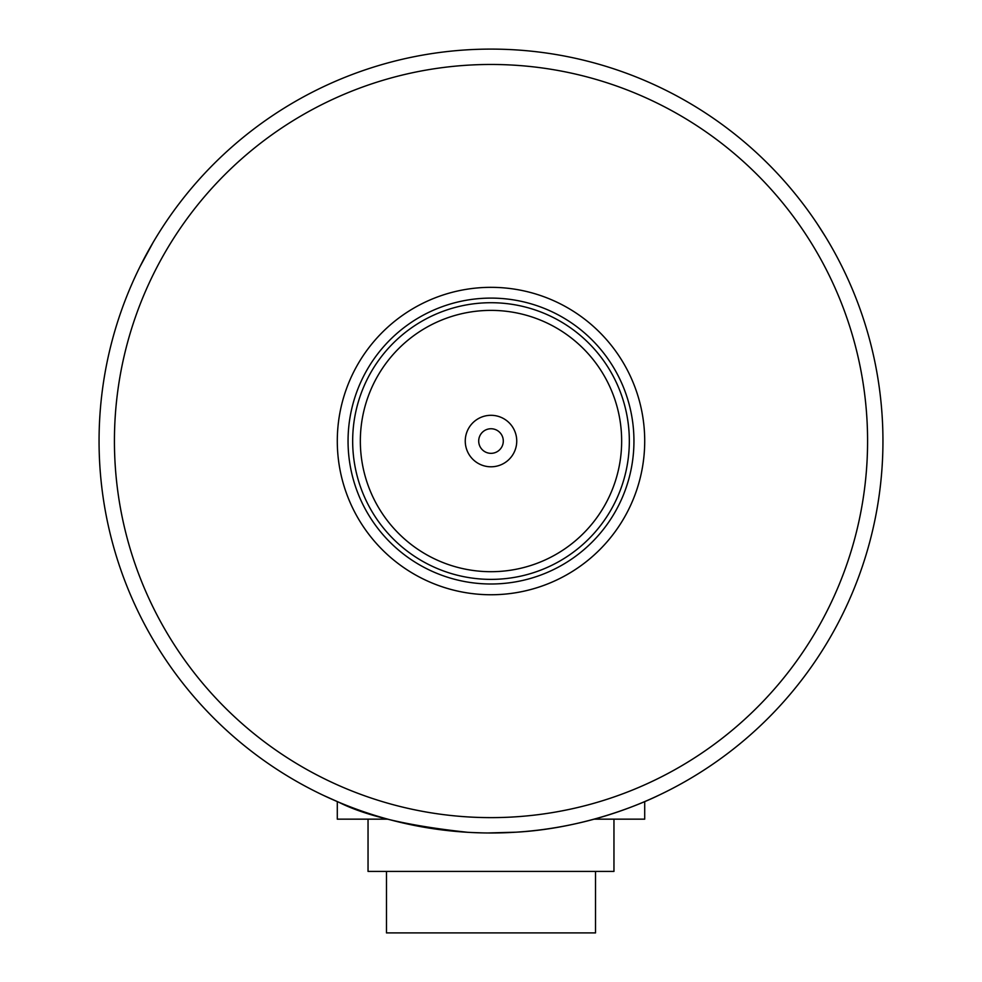 <?xml version="1.0" encoding="UTF-8"?>
<svg xmlns="http://www.w3.org/2000/svg" width="982" height="982" viewBox="0 0 982 982"><rect width="100%" height="100%" fill="white"/><g stroke="black" fill="none" stroke-linecap="round" stroke-linejoin="round"><path stroke-width="1.47" d="M386.478 871.415L386.478 932.9L595.522 932.9L595.522 871.415M368.041 819.16L368.041 871.415L613.959 871.415L613.959 819.16M337.292 801.594L337.292 819.16L387.792 819.16M594.208 819.16L644.708 819.16L644.708 801.594M164.706 223.896L163.663 225.467M153.266 242.161L139.788 267.043M842.212 267.043L841.365 265.349M825.58 236.883L817.294 223.896M644.708 441.041A153.708 153.708 0 0 1 491 594.748A153.708 153.708 0 0 1 337.292 441.041A153.708 153.708 0 0 1 567.854 307.931A153.708 153.708 0 0 1 567.854 574.163A153.708 153.708 0 0 1 337.292 441.041M99.059 441.041A391.941 391.941 0 0 1 686.97 101.612A391.941 391.941 0 0 1 686.97 780.481A391.941 391.941 0 0 1 99.059 441.041M466.082 832.196L467.972 832.319M487.637 832.982L515.918 832.196M467.776 832.306C408.807 825.997 365.832 815.981 338.839 802.257L323.63 795.457M654.712 797.163L660.076 794.647C660.911 794.082 597.117 827.74 515.771 832.208M514.899 832.257L491 832.994M482.518 832.896L471.606 832.515M114.428 441.041A376.572 376.572 0 0 1 679.286 114.919A376.572 376.572 0 0 1 679.286 767.175A376.572 376.572 0 0 1 114.428 441.041M491 453.34A12.3 12.3 0 0 1 480.345 434.903A12.3 12.3 0 0 1 501.655 434.903A12.3 12.3 0 0 1 491 453.34M491 571.696A130.643 130.643 0 0 1 377.849 375.725A130.643 130.643 0 0 1 604.151 375.725A130.643 130.643 0 0 1 491 571.696M491 579.38A138.339 138.339 0 0 1 371.196 371.883A138.339 138.339 0 0 1 610.804 371.883A138.339 138.339 0 0 1 491 579.38M491 466.794A25.741 25.741 0 0 1 468.709 428.177A25.741 25.741 0 0 1 513.291 428.177A25.741 25.741 0 0 1 491 466.794M491 583.995A142.942 142.942 0 0 1 367.207 369.576A142.942 142.942 0 0 1 614.793 369.576A142.942 142.942 0 0 1 491 583.995"/></g></svg>
